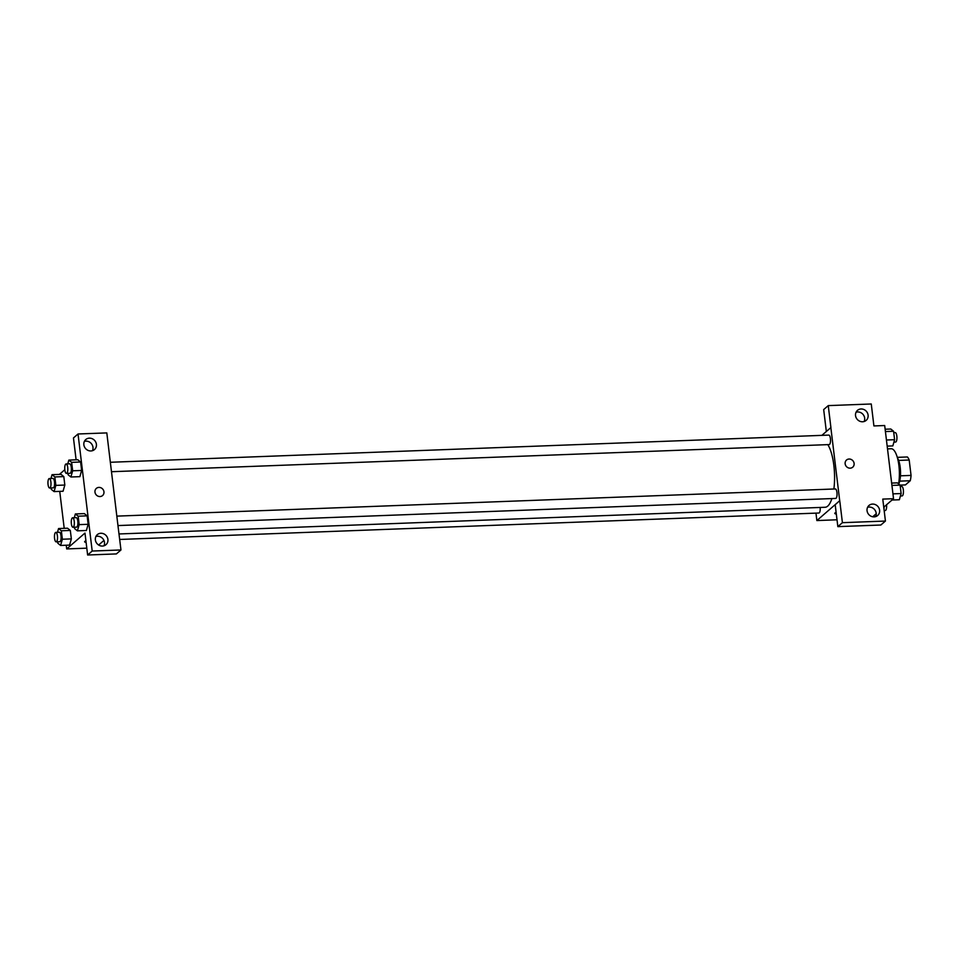 <?xml version="1.0" encoding="UTF-8"?>
<svg xmlns="http://www.w3.org/2000/svg" width="959" height="959" viewBox="0 0 959 959"><rect width="100%" height="100%" fill="white"/><g stroke="black" fill="none" stroke-linecap="round" stroke-linejoin="round"><path stroke-width="1.44" d="M898.643 460.416L909.192 460.02A14.685 4.711 -92.2 0 0 907.37 456.963L897.3 457.347M909.192 460.02L911.05 475.412A14.685 4.711 -92.2 0 1 910.247 480.735L905.44 484.918L900.105 485.11L901.124 493.549L899.35 499.759L891.99 500.035M900.441 475.82L911.05 475.412M899.686 481.142L910.247 480.735M897.468 457.946A15.164 4.867 87.8 0 1 900.201 467.381A15.164 4.867 87.8 0 1 898.739 484.019M898.595 483.899A22.752 7.3 -92.2 0 0 898.08 460.524A22.752 7.3 -92.2 0 0 891.187 448.74L887.507 448.884M826.334 431.49L823.685 409.577L828.252 405.609L871.263 403.991L873.913 425.94L884.689 425.532L893.536 498.692L883.754 507.191M876.226 513.724L872.702 516.781M821.863 435.362L830.902 427.558L828.252 405.609M864.143 421.504A6.641 6.09 49 0 0 856.075 412.202M862.597 421.768A6.641 6.09 49 0 0 866.421 411.375A6.641 6.09 49 0 0 856.099 417.597A6.641 6.09 49 0 0 862.597 421.768M830.842 427.57L839.7 500.73L816.864 520.557L837.015 519.79M816.864 520.557L815.965 513.125M836.32 514.024A4.735 1.127 -6.9 0 1 834.786 513.389A4.735 1.127 -6.9 0 1 836.128 512.418M893.536 498.692L882.771 499.1L885.433 521.049L880.853 525.017L837.842 526.635L835.193 504.686L839.7 500.73M875.651 516.613A6.641 6.09 49 0 0 867.583 507.311M874.105 516.877A6.641 6.09 49 0 0 877.929 506.484A6.641 6.09 49 0 0 867.607 512.705A6.641 6.09 49 0 0 874.105 516.877M837.842 526.635L842.41 522.679L839.76 500.73M885.433 521.049L842.41 522.679M845.143 463.772A4.735 4.351 -131 0 1 852.911 460.752A4.735 4.351 -131 0 1 848.104 467.764A4.735 4.351 -131 0 1 845.143 463.772M852.743 467.189A4.735 4.351 49 0 0 852.911 460.752A4.735 4.351 49 0 0 846.521 460.02M119.695 539.461L818.89 513.017A4.735 1.522 -92.2 0 0 820.173 507.443M111.448 471.72L829.175 444.58A4.735 1.522 -92.2 0 0 829.559 444.413A4.735 1.522 -92.2 0 0 830.482 439.186A4.735 1.522 -92.2 0 0 828.816 435.098L110.297 462.274M117.957 525.568L835.697 498.428A4.735 1.522 -92.2 0 0 836.068 498.26A4.735 1.522 -92.2 0 0 837.003 493.034A4.735 1.522 -92.2 0 0 835.337 488.946L116.818 516.122M119.036 533.959L825.112 507.263A33.217 10.657 -92.2 0 0 827.737 506.1A33.217 10.657 -92.2 0 0 831.885 498.572M833.886 489.006A33.217 10.657 -92.2 0 0 827.797 444.628M118.257 528.013L106.809 432.905L78.027 433.983L92.196 551.041L120.966 549.963L118.257 528.013M103.944 540.432L98.645 545.036M100.024 496.546A4.735 4.351 -131 0 1 96.368 488.395A4.735 4.351 -131 0 1 102.757 489.126A4.735 4.351 -131 0 1 100.024 496.546M90.901 450.958A6.641 6.09 -131 0 1 85.783 439.546A6.641 6.09 -131 0 1 94.725 440.565A6.641 6.09 -131 0 1 90.901 450.958M102.409 546.067A6.641 6.09 -131 0 1 97.291 534.654A6.641 6.09 -131 0 1 106.233 535.673A6.641 6.09 -131 0 1 102.409 546.067M102.577 495.551A4.735 4.351 49 0 0 102.757 489.126A4.735 4.351 49 0 0 96.368 488.395M92.448 450.694A6.641 6.09 49 0 0 84.38 441.392M103.968 545.803A6.641 6.09 49 0 0 95.888 536.501M120.966 549.963L116.399 553.918L87.629 555.009L84.979 533.06L66.698 548.932L66.255 545.227M87.629 555.009L92.196 551.041M78.027 433.983L73.459 437.951L76.109 459.829M67.765 463.88L68.844 460.104L77.823 459.757L80.616 462.01L81.635 470.449L79.873 476.671M54.831 476.935L63.809 476.599L64.828 485.05L63.054 491.26L64.828 485.05L63.809 476.599L61.004 474.345L52.038 474.693L54.831 476.935L55.85 485.386L54.088 491.595L51.283 489.354L51.115 487.963M57.468 532.329L58.559 528.541L67.526 528.205L70.319 530.447L71.35 538.898L69.575 545.108M74.287 517.728L75.365 513.952L84.332 513.604L87.137 515.846L88.156 524.297L86.382 530.519L88.156 524.297L87.137 515.846L78.159 516.194L79.177 524.633L77.403 530.842L74.61 528.601L74.442 527.21M59.398 474.417L64.828 469.706M64.205 528.325L59.734 491.38M66.698 548.932L86.801 548.164M84.632 541.763A4.735 1.127 173.1 0 0 86.106 542.386A4.735 1.127 -6.9 0 1 84.632 541.763A4.735 1.127 -6.9 0 1 85.914 540.816M58.559 528.541L61.352 530.783L62.371 539.234L60.597 545.443L57.804 543.202L57.636 541.811M56.161 541.859L59.758 541.727A4.735 1.522 -92.2 0 0 60.129 541.559A4.735 1.522 -92.2 0 0 61.064 536.333A4.735 1.522 -92.2 0 0 59.398 532.257L55.802 532.389A4.735 1.522 -92.2 0 0 54.471 537.184A4.735 1.522 -92.2 0 0 56.161 541.859A4.735 1.522 -92.2 0 0 56.545 541.703A4.735 1.522 -92.2 0 0 57.468 536.477A4.735 1.522 -92.2 0 0 55.802 532.389M61.352 530.783L70.319 530.447L71.35 538.898L69.575 545.096L60.597 545.443M62.371 539.234L71.35 538.898M50.959 478.481L52.038 474.693M49.652 488.011L53.236 487.879A4.735 1.522 -92.2 0 0 53.608 487.711A4.735 1.522 -92.2 0 0 54.543 482.485A4.735 1.522 -92.2 0 0 52.877 478.409L49.293 478.541A4.735 1.522 -92.2 0 0 47.95 483.336A4.735 1.522 -92.2 0 0 49.652 488.011A4.735 1.522 -92.2 0 0 50.024 487.855A4.735 1.522 -92.2 0 0 50.959 482.629A4.735 1.522 -92.2 0 0 49.293 478.541M55.85 485.386L64.828 485.05M54.088 491.595L63.054 491.248M75.365 513.952L78.159 516.194M72.98 527.27L76.564 527.138A4.735 1.522 -92.2 0 0 76.936 526.971A4.735 1.522 -92.2 0 0 77.871 521.744A4.735 1.522 -92.2 0 0 76.205 517.656L72.62 517.8A4.735 1.522 -92.2 0 0 71.278 522.595A4.735 1.522 -92.2 0 0 72.98 527.27A4.735 1.522 -92.2 0 0 73.352 527.102A4.735 1.522 -92.2 0 0 74.287 521.876A4.735 1.522 -92.2 0 0 72.62 517.8M79.177 524.633L88.156 524.297M77.403 530.842L86.382 530.507M68.844 460.104L71.637 462.346L72.668 470.797L70.894 476.995L68.101 474.753L67.933 473.362M66.459 473.422L70.043 473.29A4.735 1.522 -92.2 0 0 70.427 473.123A4.735 1.522 -92.2 0 0 71.35 467.896A4.735 1.522 -92.2 0 0 69.695 463.808L66.099 463.952A4.735 1.522 -92.2 0 0 64.756 468.747A4.735 1.522 -92.2 0 0 66.459 473.422A4.735 1.522 -92.2 0 0 66.83 473.255A4.735 1.522 -92.2 0 0 67.765 468.028A4.735 1.522 -92.2 0 0 66.099 463.952M71.637 462.346L80.616 462.01L81.635 470.449L79.861 476.659L70.894 476.995M72.668 470.797L81.635 470.449M884.15 506.832L883.994 509.253M875.183 514.635L876.202 514.587M884.162 510.548L885.289 510.512A4.735 1.522 -92.2 0 0 885.66 510.344A4.735 1.522 -92.2 0 0 886.56 504.746M891.654 483.072L897.312 482.868L900.105 485.11L891.93 485.41M892.949 493.861L901.124 493.549M900.429 495.971L902.095 495.911A4.735 1.522 -92.2 0 0 902.467 495.743A4.735 1.522 -92.2 0 0 903.402 490.517A4.735 1.522 -92.2 0 0 901.736 486.441L900.273 486.489M885.133 429.224L890.791 429.021L893.584 431.262L894.603 439.702L892.829 445.911L887.183 446.127M885.421 431.562L893.584 431.262M886.44 440.013L894.603 439.702M893.92 442.123L895.586 442.063A4.735 1.522 -92.2 0 0 895.958 441.895A4.735 1.522 -92.2 0 0 896.893 436.681A4.735 1.522 -92.2 0 0 895.226 432.593L893.752 432.641"/></g></svg>
